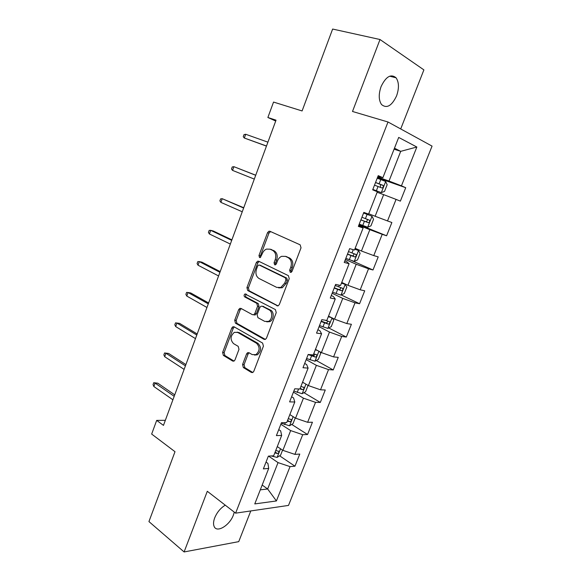 <?xml version="1.0" encoding="UTF-8"?>
<svg xmlns="http://www.w3.org/2000/svg" width="581" height="581" viewBox="0 0 581 581"><rect width="100%" height="100%" fill="white"/><g stroke="black" fill="none" stroke-linecap="round" stroke-linejoin="round"><path stroke-width="0.87" d="M290.246 272.315L291.146 272.329L292.032 271.349L301.031 247.818L300.145 244.819L269.947 231.282L268.872 231.253L267.521 232.712L258.973 255.502L259.525 257.536L260.317 257.557L262.314 253.628C263.215 251.384 264.595 249.874 266.476 249.096L270.085 249.191L272.54 250.338C275.576 252.248 276.454 255.386 275.191 259.751L274.058 262.735L274.639 264.805L275.488 264.82L276.374 263.847L277.507 260.854C278.393 258.632 279.773 257.122 281.647 256.323L285.511 256.395L288.045 257.579C291.175 259.54 292.098 262.743 290.798 267.18L289.643 270.201L290.246 272.315M225.275 505.172C220.613 507.983 217.091 512.195 214.716 517.816C213.336 521.535 213.176 524.498 214.236 526.706C217.091 533.133 229.764 525.224 233.395 515.042L234.281 512.13M396.554 95.938C399.212 88.312 399.053 82.262 396.082 77.803C390.933 73.598 385.937 76.518 381.092 86.562C378.492 94.18 378.638 100.164 381.521 104.529C386.735 108.814 391.747 105.945 396.554 95.938M242.575 364.505L243.352 367.562L251.384 372.45L252.829 372.486L253.803 371.31L263.425 346.153L262.605 343.08L234.092 326.812L232.85 326.769L231.775 328.018L222.625 352.42L223.365 355.398L232.669 361.062L234.005 361.106L235 359.915L238.987 349.377L238.217 346.363L233.54 343.611C230.025 339.689 230.294 335.934 234.354 332.332L237.738 332.448L256.475 343.211C260.128 347.089 259.939 350.909 255.901 354.657L252.147 354.57L248.995 352.711L247.622 352.674L246.605 353.887L242.575 364.505L244.071 364.614L244.848 367.664L252.808 372.501M400.708 128.953L423.89 69.887L380.01 39.515L332.637 29.05L302.091 110.949L273.542 102.067L267.877 117.493L276.026 120.18L163.472 425.379L156.681 420.39L151.663 434.065L175.004 451.698L148.939 521.578L184.104 551.95L238.74 541.637L250.789 510.939M380.01 39.515L352.5 111.472L388.006 121.995L235.61 513.161L207.301 491.286L184.104 551.95M276.854 305.78L278.205 305.802L279.359 304.48L289.236 278.669L288.372 275.641L258.705 261.239L257.572 261.21L256.308 262.597L246.932 287.61L247.709 290.536L277.769 305.933M276.244 312.629L266.505 338.113L265.437 339.355L264.043 339.333L235.458 323.167L234.702 320.218L238.66 309.673L239.779 308.388L240.992 308.424L252.474 314.699L253.759 314.728L254.87 313.442L257.572 306.31L256.773 303.326L244.746 296.935C243.795 295.911 243.882 294.916 245.015 293.957L275.409 309.579L276.244 312.629M388.006 121.995L432.061 146.114L288.503 505.419L235.61 513.161M279.621 455.809L294.952 466.202L299.781 454.066L294.894 454.386L302.708 434.69L307.552 434.523L312.44 422.227L307.625 422.3L315.534 402.357L320.313 402.437L325.266 389.996L320.516 389.807L328.534 369.61L333.233 369.952L338.251 357.351L333.574 356.901L341.693 336.443L346.32 337.053L351.396 324.285L346.799 323.566L355.02 302.839L359.574 303.732L364.715 290.798L360.198 289.803L368.528 268.807L372.995 269.976L378.209 256.882L373.765 255.596L382.211 234.325L386.597 235.784L391.87 222.516L387.52 220.94L396.068 199.392L400.374 201.142L405.72 187.699L401.449 185.833L416.846 147.029L398.697 137.428L382.886 177.684L378.224 175.644L372.668 189.834L377.359 191.752L368.579 214.106L363.829 212.392L358.346 226.394L363.132 227.984L358.593 225.769M294.952 466.202L290.042 466.616L276.411 500.96L254.768 503.916L268.705 468.431L263.367 468.889L268.357 456.143L273.673 455.787L281.669 435.423L276.396 435.612L281.458 422.699L286.694 422.619L294.799 401.987L289.607 401.892L294.734 388.805L299.898 389.009L308.104 368.107L302.991 367.729L308.184 354.468L313.268 354.955L321.591 333.777L316.551 333.109L321.816 319.666L326.82 320.451L335.252 298.983L330.291 298.017L335.629 284.392L340.553 285.474L349.094 263.723L344.228 262.445L349.639 248.639L354.475 250.033L363.132 227.984M280.841 424.275L290.66 430.594L282.874 450.348L277.319 446.629M278.742 429.628L280.659 430.877L281.669 435.423M282.874 450.348L294.894 454.386M290.66 430.594L302.708 434.69M293.427 392.146L303.435 398.174L295.555 418.175L289.846 414.594M291.618 396.75L293.572 397.934L294.799 401.987M295.555 418.175L307.625 422.3M303.435 398.174L315.534 402.357M306.172 359.603L316.376 365.34L308.395 385.595L302.578 382.182M304.669 363.445L306.659 364.57L308.104 368.107M308.395 385.595L320.516 389.807M316.376 365.34L328.534 369.61M319.078 326.653L329.485 332.078L321.395 352.594L315.468 349.355M317.887 329.696L319.913 330.763L321.591 333.777M321.395 352.594L333.574 356.901M329.485 332.078L341.693 336.443M332.15 293.274L342.761 298.387L334.569 319.172L328.526 316.108M331.272 295.511L333.349 296.513L335.252 298.983M334.569 319.172L346.799 323.566M342.761 298.387L355.02 302.839M345.39 259.467L356.211 264.253L347.917 285.315L341.751 282.431M344.845 260.876L346.959 261.813L349.094 263.723M347.917 285.315L360.198 289.803M356.211 264.253L368.528 268.807M358.804 225.217L369.843 229.677L361.433 251.014L355.144 248.319M361.433 251.014L373.765 255.596M369.843 229.677L382.211 234.325M377.156 192.267L383.649 194.642L375.13 216.255L368.717 213.757M375.13 216.255L387.52 220.94M383.649 194.642L396.068 199.392M394.063 149.208L400.716 151.336L389.009 181.04L377.672 177.06M377.933 176.392L382.886 177.684M389.009 181.04L401.449 185.833M394.47 148.191L400.716 151.336L416.846 147.029M165.345 420.31L156.681 420.39M267.877 117.493L275.706 121.044M262.184 485.048L267.645 488.984L278.038 462.614L268.582 456.121M260.295 489.841L267.645 488.984L276.411 500.96M266.025 462.091L267.906 463.391L268.705 468.431M278.038 462.614L290.042 466.616M377.41 177.735L405.72 187.699M359.029 224.658L386.597 235.784M351.832 260.644L372.995 269.976M341.25 294.952L359.574 303.732M328.715 327.938L346.32 337.053M316.282 360.51L333.233 369.952M303.95 392.676L320.313 402.437M291.727 424.435L307.552 434.523M291.255 272.278L291.081 270.528L292.236 267.507C293.528 263.084 292.606 259.889 289.476 257.928L288.045 257.579M285.358 256.323L289.476 257.928M270.005 249.155L273.992 250.701C277.021 252.604 277.9 255.742 276.636 260.099L275.51 263.07L275.641 264.747M270.623 231.587L268.967 233.112L260.433 255.851L260.528 257.456M259.213 261.486L257.775 262.924L248.407 287.885L249.184 290.812L278.023 305.875M285.932 279.919L285.336 277.805L259.344 265.089L258.538 265.067L257.659 266.033L256.504 269.119C255.255 273.397 256.105 276.527 259.046 278.502L276.694 287.392L280.841 287.45L284.719 283.092L285.932 279.919L287.377 280.224L286.774 278.11L285.336 277.805M260.368 265.314L286.774 278.11M278.64 287.885L282.293 287.733L286.164 283.39L284.719 283.092M287.377 280.224L286.164 283.39M265.343 339.398L236.954 323.363L235.458 323.167M241.304 308.598L240.149 309.898L236.198 320.421L236.954 323.363M253.955 314.917L255.233 314.946L256.352 313.667L259.046 306.55L258.247 303.572L246.228 297.189L244.746 296.935M246.395 294.269C245.356 295.264 245.298 296.237 246.228 297.189M264.696 321.373L268.32 321.438C272.467 319.739 272.99 311.656 269.076 309.862L262.256 306.238L260.971 306.209L259.823 307.516L257.122 314.662L257.92 317.669L264.696 321.373M266.766 321.838L269.787 321.642C273.934 319.949 274.457 311.888 270.543 310.094L269.076 309.862M262.823 306.332L270.543 310.094M249.14 352.798L248.102 354.018L244.071 364.614M254.514 355.085L257.383 354.788C261.421 351.047 261.61 347.242 257.957 343.364L256.475 343.211M237.099 332.158L239.234 332.63L257.957 343.364M234.346 326.958L233.279 328.207L224.135 352.551L224.876 355.521L234.041 361.091M372.813 189.457L381.238 192.638L384.52 191.403L387.157 184.722L385.639 181.454L377.229 178.193M381.238 192.638L372.835 189.406M374.505 185.15L381.775 187.932C383.133 187.757 383.591 186.929 383.133 185.448L375.558 182.456M375.529 182.536L380.57 184.533L380.381 186.748M245.698 134.269L243.998 134.639L243.243 136.717L244.325 138.024L245.698 134.269L267.921 142.163M266.505 146.005L244.325 138.024L266.461 146.114M359.24 224.113L367.628 227.236L370.939 225.871L373.539 219.277L371.971 216.197L363.583 213.038M371.971 216.197L363.59 213.002M360.888 219.909L368.129 222.639C369.465 222.45 369.923 221.644 369.509 220.214L361.927 217.25M369.509 220.214L367.003 219.226C367.591 220.751 367.09 221.543 365.493 221.593L360.91 219.85M345.826 258.363L354.185 261.392L357.533 259.896L360.104 253.389L358.477 250.491L354.788 249.227M358.477 250.491L354.853 249.06M347.453 254.217L354.65 256.896C355.971 256.693 356.436 255.901 356.059 254.529L348.477 251.595M353.72 253.599C354.076 255.059 353.524 255.785 352.071 255.771L347.525 254.028M255.727 175.215L233.896 166.674L255.698 175.295M232.545 170.393L231.499 169.006L232.247 166.95L233.896 166.674L232.545 170.393L254.296 179.093M243.737 207.737L222.232 198.702L243.628 208.027M220.896 202.37L219.887 200.903L220.627 198.869L222.232 198.702L220.896 202.37L242.248 211.774M332.579 292.178L340.916 295.104L344.301 293.485L346.835 287.058L345.15 284.349L341.454 283.187M345.15 284.349L341.57 282.889M334.184 288.082L341.352 290.718C342.652 290.5 343.124 289.723 342.775 288.394L335.201 285.496M340.575 287.551C340.72 288.924 340.132 289.578 338.825 289.52L334.307 287.777M331.693 317.713L328.287 316.703M329.412 316.565L328.454 316.289M332.107 317.923L333.734 320.305L331.235 326.653L327.822 328.396L319.506 325.563M321.09 321.518L328.221 324.111C329.5 323.871 329.979 323.116 329.659 321.83L325.222 320.196M327.539 321.046C327.546 322.332 326.943 322.92 325.738 322.833L321.257 321.097M317.538 350.488L315.294 349.798M319.688 351.658L320.799 353.139L318.33 359.399L314.975 361.215L306.594 358.521M308.155 354.533L315.258 357.075C316.514 356.821 317.001 356.08 316.71 354.838L313.725 353.8M314.641 354.112C314.539 355.296 313.936 355.833 312.825 355.725L310.007 354.642M231.892 239.866L213.307 231.013L210.714 230.345L231.703 240.36M209.392 233.976L208.419 232.429L209.153 230.417L210.714 230.345L209.392 233.976L230.337 244.064M220.184 271.61L201.948 262.169L199.327 261.617L219.923 272.3M198.019 265.197L197.09 263.578L197.809 261.595L199.327 261.617L198.019 265.197L218.579 275.96M208.615 302.977L190.721 292.955L188.077 292.519L208.288 303.863M186.784 296.063L185.884 294.371L186.603 292.403L188.077 292.519L186.784 296.063L206.952 307.48M303.798 382.901L302.461 382.48M307.741 385.21L308.024 385.552L305.584 391.739L302.12 393.715L293.848 391.071M299.927 388.921L302.461 389.626C303.696 389.357 304.19 388.624 303.928 387.425L300.907 386.43M197.184 333.966L179.623 323.385L176.951 323.065L196.792 335.041M175.68 326.566L174.816 324.801L175.52 322.862L176.951 323.065L175.68 326.566L195.47 338.614M175.52 322.862L179.623 323.385M290.413 414.95L289.788 414.747M295.242 417.986L293.006 423.68L289.505 425.764L281.255 423.208M287.29 421.109L289.817 421.77C291.037 421.486 291.531 420.767 291.299 419.605L288.256 418.647M185.891 364.592L168.657 353.466L165.963 353.255L185.426 365.856M164.699 356.712L163.871 354.875L164.568 352.957L165.963 353.255L164.699 356.712L184.126 369.385M164.568 352.957L168.657 353.466M282.577 450.144L280.572 455.221L277.05 457.414L271.262 455.947M274.806 452.897L277.333 453.514C278.539 453.216 279.04 452.505 278.822 451.386L275.764 450.464M174.728 394.862L157.814 383.199L155.098 383.09L174.198 396.307M153.849 386.518L153.05 384.607L153.74 382.712L155.098 383.09L153.849 386.518L172.913 399.793M153.74 382.712L157.814 383.199M292.236 267.507L290.798 267.18M286.949 256.744L285.511 256.395M275.51 263.07L274.058 262.735M276.636 260.099L275.191 259.751M273.992 250.701L272.54 250.338M271.538 249.554L270.085 249.191M260.433 255.851L258.973 255.502M268.967 233.112L267.521 232.712M291.081 270.528L289.643 270.201M249.184 290.812L247.709 290.536M248.407 287.885L246.932 287.61M257.775 262.924L256.308 262.597M260.804 265.415L259.344 265.089M265.183 339.457L264.043 339.333M236.198 320.421L234.702 320.218M240.149 309.898L238.66 309.673M256.352 313.667L254.87 313.442M259.046 306.55L257.572 306.31M258.247 303.572L256.773 303.326M263.723 306.477L262.256 306.238M248.102 354.018L246.605 353.887M239.234 332.63L237.738 332.448M233.903 361.15L232.669 361.062M224.876 355.521L223.365 355.398M224.135 352.551L222.625 352.42M233.279 328.207L231.775 328.018M252.735 372.537L251.384 372.45M244.848 367.664L243.352 367.562M381.325 192.609L385.682 181.533M379.11 183.799L380.78 179.529M376.379 190.75L378.049 186.494M380.148 184.286L382.828 185.245M367.708 227.207L372.007 216.277M365.449 218.594L367.105 214.382M362.762 225.457L364.41 221.252M365.493 221.593L368.129 222.639M354.272 261.356L358.513 250.564M351.97 252.938L353.255 249.677M349.312 259.714L350.946 255.567M352.071 255.771L354.65 256.896M341.003 295.068L345.194 284.414M338.665 286.847L339.311 285.206M336.043 293.528L337.648 289.44M338.825 289.52L341.352 290.718M327.909 328.352L332.027 317.887M322.942 326.921L324.525 322.876M325.738 322.833L328.221 324.111M314.975 361.215L318.904 351.236M310 359.886L311.569 355.892M312.825 355.725L315.258 357.075M302.207 393.664L305.947 384.157M297.232 392.429L298.59 388.958M300.188 388.275L302.461 389.626M289.592 425.713L293.151 416.671M284.617 424.573L285.373 422.634M287.588 420.353L289.817 421.77M277.137 457.363L280.521 448.772M272.155 456.317L272.329 455.874M275.147 452.033L277.333 453.514M389.669 76.184L396.082 77.803M270.318 231.659L268.872 231.253M259.032 261.544L257.572 261.21M282.293 287.733L280.841 287.45M241.268 308.613L239.779 308.388M255.233 314.946L253.759 314.728M246.199 294.168L245.015 293.957M269.787 321.642L268.32 321.438M249.118 352.805L247.622 352.674M257.383 354.788L255.901 354.657M234.339 326.958L232.85 326.769M380.57 184.533L383.133 185.448M354.802 253.984L356.059 254.529M341.955 288.009L342.775 288.394M329.013 321.496L329.659 321.83M316.158 354.533L316.71 354.838M303.427 387.135L303.928 387.425M290.841 419.322L291.299 419.605M278.408 451.11L278.822 451.386"/></g></svg>
